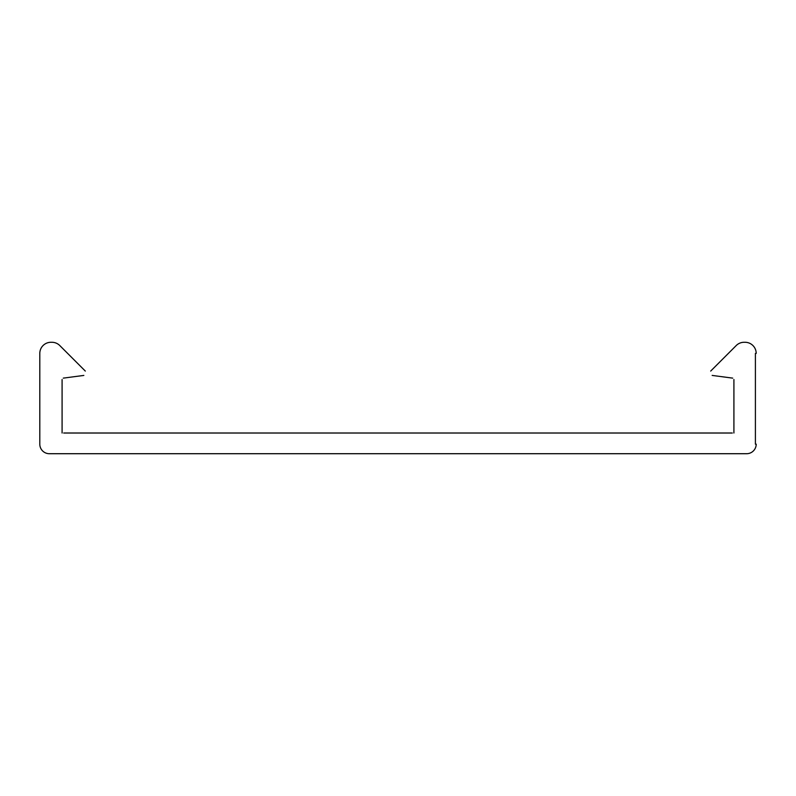 <?xml version="1.0" encoding="UTF-8"?>
<svg xmlns="http://www.w3.org/2000/svg" width="796" height="796" viewBox="0 0 796 796"><rect width="100%" height="100%" fill="white"/><g stroke="black" fill="none" stroke-linecap="round" stroke-linejoin="round"><path stroke-width="1.19" d="M756.2 444.158A9.552 9.552 0 0 1 746.648 453.71L49.352 453.71A9.552 9.552 0 0 1 39.8 444.158L39.8 353.414A11.144 11.144 0 0 1 51.422 342.29A11.144 11.144 0 0 1 59.78 345.544L85.311 371.075M83.839 375.423L63.292 378.13M62.088 379.503L62.088 433.014M63.68 433.014L732.32 433.014M733.912 433.014L733.912 379.503M732.708 378.13L712.161 375.423M710.689 371.075L736.22 345.544A11.144 11.144 0 0 1 744.578 342.29A11.144 11.144 0 0 1 756.2 353.414M755.404 353.414L755.404 444.158"/></g></svg>
